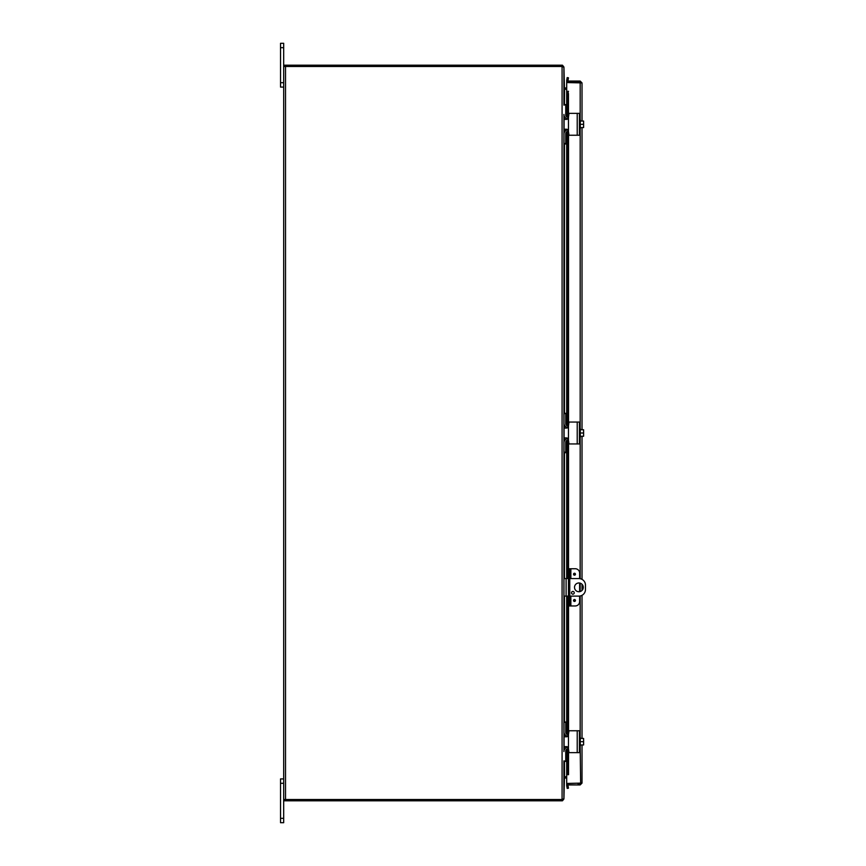 <?xml version="1.0" encoding="UTF-8"?>
<svg xmlns="http://www.w3.org/2000/svg" width="866" height="866" viewBox="0 0 866 866"><rect width="100%" height="100%" fill="white"/><g stroke="black" fill="none" stroke-linecap="round" stroke-linejoin="round"><path stroke-width="1.3" d="M283.68 778.913L280.53 778.913L280.53 822.7L283.68 822.7L283.68 43.3L280.53 43.3L280.53 87.087L283.68 87.087M568.464 578.585L563.918 578.585M563.918 596.1L568.464 596.1M569.763 596.1L578.899 596.1A6.571 6.571 0 0 0 585.47 589.54L585.47 585.156A6.571 6.571 0 0 0 578.899 578.585L569.763 578.585M578.899 591.727A4.373 4.373 0 0 1 575.111 585.156A4.373 4.373 0 0 1 582.688 585.156A4.373 4.373 0 0 1 578.899 591.727M572.881 591.446A1.364 1.364 0 0 1 574.061 593.491A1.364 1.364 0 0 1 571.69 593.491A1.364 1.364 0 0 1 572.881 591.446M562.207 66.487L562.499 65.242L563.918 67.039L564.47 87.975L564.47 89.187L563.918 87.91M564.946 89.274L566.7 89.274L564.946 89.274L564.946 87.975L566.7 87.975M562.499 65.242A1.84 1.84 0 0 0 562.077 65.188L284.329 65.188L284.329 66.487M563.918 778.09L564.47 776.813L563.918 798.961L562.499 800.758L562.207 799.513M566.7 778.025L564.47 778.025M564.946 776.726L566.7 776.726L564.556 776.726L564.946 778.025M284.329 799.513L284.329 800.812L562.077 800.812A1.84 1.84 0 0 0 562.499 800.758M283.68 66.487L285.531 66.487L285.531 799.513L562.629 799.513L563.918 798.484L563.918 761.398L565.736 761.398L563.918 760.878L565.736 761.398M565.736 104.602L563.918 105.122L565.736 104.602L563.918 104.602L563.918 67.516L562.629 66.487L285.531 66.487M564.47 761.398L564.556 776.726M564.556 89.274L564.47 104.602M563.95 114.983L563.95 751.017M285.531 799.513L283.68 799.513M577.633 82.551A2.187 2.187 0 0 1 579.441 82.551M577.622 783.449A2.187 2.187 0 0 0 578.336 783.643A2.187 2.187 0 0 1 577.622 783.449M578.737 783.643A2.187 2.187 0 0 0 579.451 783.449A2.187 2.187 0 0 1 578.737 783.643M573.519 574.212A0.963 0.963 0 0 1 574.97 573.379A0.963 0.963 0 0 1 574.97 575.046A0.963 0.963 0 0 1 573.519 574.212M573.519 600.484A0.963 0.963 0 0 1 574.97 599.651A0.963 0.963 0 0 1 574.97 601.318A0.963 0.963 0 0 1 573.519 600.484M570.856 578.585L570.856 568.735L575.251 568.735A4.373 4.373 0 0 1 579.625 573.119L579.625 578.629M565.736 452.702L563.918 452.702L565.736 452.702L565.736 442.31A2.187 2.187 0 0 1 567.934 440.123L568.464 568.735L569.763 568.735L568.464 568.735L568.464 573.119L569.763 573.119L569.763 568.735L570.856 568.735M579.625 596.068L579.625 601.578A4.373 4.373 0 0 1 575.251 605.962L570.856 605.962L570.856 596.1M569.763 605.962L569.763 601.578L568.464 601.578L568.464 605.962L570.856 605.962M569.763 601.578L569.763 573.119M568.464 601.578L568.464 573.119M579.625 591.662L579.625 583.034M568.009 80.397L568.464 77.81L567.187 77.583L566.732 80.17L567.999 80.419A0.552 0.552 0 0 0 568.54 81.068M566.732 80.17L566.721 80.202A1.84 1.84 0 0 0 566.775 81.068M566.732 91.309L567.187 93.939L568.464 93.939L568.009 91.309L566.7 91.309L566.721 116.823M568.464 93.939L568.464 117.181L568.984 113.359L576.496 113.359M568.464 118.837L568.464 122.117M568.464 126.49L568.464 129.781M565.736 144.005L563.918 144.005L565.736 144.005L565.736 133.613A2.187 2.187 0 0 1 567.934 131.426L568.464 425.877L568.984 422.056L576.496 422.056M568.464 605.962L568.464 734.574L568.984 730.752L576.496 730.752M565.736 760.878L565.736 751.006A2.187 2.187 0 0 1 567.934 748.819L568.464 772.061L567.187 772.061L566.732 774.691L568.009 774.691L568.464 772.061M566.732 774.691L566.721 749.177M566.732 785.83L567.187 788.417L568.464 788.19L568.009 785.603L566.721 785.798A1.84 1.84 0 0 1 566.775 784.932M568.009 785.603L567.999 785.581A0.552 0.552 0 0 1 568.54 784.932M568.009 91.309L568.54 113.608M568.009 774.691L566.7 774.691L566.7 749.198M567.187 93.939L567.187 117.051M567.187 118.685L567.187 119.313M567.187 129.305L567.187 129.922M567.187 131.556L567.187 425.747M567.187 427.382L567.187 427.999M567.187 438.001L567.187 438.618M567.187 440.253L567.187 578.585M567.187 596.1L567.187 734.444M567.187 736.078L567.187 736.695M567.187 746.687L567.187 747.315M567.187 748.949L567.187 772.061M580.729 783.091L566.7 783.643L566.7 784.932L580.177 784.932L582.017 783.091L582.017 744.977L582.017 783.091L566.7 783.449L566.7 774.691M568.54 774.691L568.54 752.392M566.7 116.802L566.7 91.309L568.54 91.309M566.7 91.309L566.7 82.551L582.017 82.909L580.177 81.068L566.7 81.068L566.7 82.357L580.177 82.357L580.177 81.068M580.177 746.254L580.642 783.384M580.729 82.909L580.177 82.357M582.017 738.406L582.017 595.31L582.017 738.406M582.017 590.417L582.017 584.279L582.017 590.417M582.017 579.376L582.017 436.28L582.017 579.376M582.017 429.72L582.017 127.594L582.017 429.72M582.017 121.023L582.017 82.909L582.017 121.023M580.177 783.643L580.177 784.932M565.736 143.485L563.918 143.485L563.95 133.624M565.736 105.122L565.736 114.994A2.187 2.187 0 0 0 567.934 117.181L568.464 117.181M563.918 134.154A4.373 4.373 0 0 1 567.988 129.792M563.918 114.464L563.918 114.453A4.373 4.373 0 0 0 567.988 118.826M576.496 135.248L568.984 135.248L568.464 131.426M568.464 117.624L566.71 119.378L564.08 119.378L564.08 129.24L566.71 129.24L568.464 130.983L568.464 113.879M568.464 134.728L568.464 130.983M568.984 135.248L579.408 135.248L579.408 113.359L568.984 113.359M568.096 129.911L566.71 129.24L568.096 129.911M568.096 118.696L567.035 119.346M583.565 121.023A5.651 5.651 0 0 1 583.608 121.088A5.651 5.651 0 0 0 583.565 121.023L583.208 121.023A4.644 4.027 -0 0 1 583.608 122.658L583.608 127.519A5.651 5.651 0 0 1 583.565 127.594A5.651 5.651 0 0 0 583.608 127.519M583.565 127.594L583.208 127.594A4.644 4.027 180 0 0 583.608 125.949L583.608 126.847M580.285 127.594L583.208 127.594M583.608 121.088L583.608 121.76M583.608 125.949A4.644 4.027 180 0 0 583.208 124.303A4.644 4.027 -0 0 0 583.608 122.658M579.408 128.861L580.285 128.861L580.285 124.303L583.208 124.303M580.285 121.023L583.208 121.023M580.285 124.303L580.285 119.746L579.408 119.746M563.95 423.68L563.918 413.818L565.736 413.299L563.918 413.299M565.736 452.182L563.918 452.182L563.95 442.32M565.736 413.818L565.736 423.69A2.187 2.187 0 0 0 567.934 425.877L568.464 425.877M563.918 442.851L563.918 442.84A4.373 4.373 0 0 1 567.988 438.488M567.988 427.512A4.373 4.373 0 0 1 563.918 423.149M576.496 443.944L568.984 443.944L568.464 440.123M568.464 426.321L566.71 428.075L564.08 428.075L564.08 437.925L566.71 437.925L568.464 439.679L568.464 422.576M568.464 443.424L568.464 439.679M568.984 443.944L579.408 443.944L579.408 422.056L568.984 422.056M568.096 438.607L566.71 437.925L568.096 438.607M568.096 427.393L567.035 428.042M583.565 429.72A5.651 5.651 0 0 1 583.608 429.785A5.651 5.651 0 0 0 583.565 429.72L583.208 429.72A4.644 4.027 -0 0 1 583.608 431.355L583.608 436.215A5.651 5.651 0 0 1 583.565 436.28A5.651 5.651 0 0 0 583.608 436.215M583.565 436.28L583.208 436.28A4.644 4.027 180 0 0 583.608 434.645L583.608 435.544M580.285 436.28L583.208 436.28M583.608 429.785L583.608 430.456M583.608 434.645A4.644 4.027 180 0 0 583.208 433A4.644 4.027 -0 0 0 583.608 431.355M579.408 437.557L580.285 437.557L580.285 433L583.208 433M580.285 429.72L583.208 429.72M580.285 433L580.285 428.443L579.408 428.443M563.95 732.376L563.918 722.515L565.736 721.995L563.918 721.995M565.736 722.515L565.736 732.387A2.187 2.187 0 0 0 567.934 734.574L568.464 734.574M563.918 751.547L563.918 751.536A4.373 4.373 0 0 1 567.988 747.174M567.988 736.208A4.373 4.373 0 0 1 563.918 731.846M576.496 752.641L568.984 752.641L568.464 748.819M568.464 735.018L566.71 736.76L564.08 736.76L564.08 746.622L566.71 746.622L568.464 748.376L568.464 731.272M568.464 752.121L568.464 748.376M568.984 752.641L579.408 752.641L579.408 730.752L568.984 730.752M568.096 747.304L566.71 746.622L568.096 747.304M568.096 736.089L567.035 736.739M583.565 738.406A5.651 5.651 0 0 1 583.608 738.482A5.651 5.651 0 0 0 583.565 738.406L583.208 738.406A4.644 4.027 -0 0 1 583.608 740.051L583.608 744.912A5.651 5.651 0 0 1 583.565 744.977A5.651 5.651 0 0 0 583.608 744.912M583.565 744.977L583.208 744.977A4.644 4.027 180 0 0 583.608 743.342L583.608 744.24M580.285 744.977L583.208 744.977M583.608 738.482L583.608 739.153M583.608 743.342A4.644 4.027 180 0 0 583.208 741.697A4.644 4.027 -0 0 0 583.608 740.051M579.408 746.254L580.285 746.254L580.285 741.697L583.208 741.697M580.285 738.406L583.208 738.406M580.285 741.697L580.285 737.139L579.408 737.139M280.53 783.297L283.68 783.297M283.68 818.327L280.53 818.327M566.104 596.1L566.104 578.585M280.53 47.673L283.68 47.673M283.68 82.703L280.53 82.703M564.47 116.574L564.47 119.378M564.47 129.24L564.47 132.033M564.47 144.005L564.47 413.299M564.47 425.271L564.47 428.075M564.47 437.925L564.47 440.729M564.47 452.702L564.47 578.585M564.47 596.1L564.47 721.995M564.47 733.967L564.47 736.76M564.47 746.622L564.47 749.426M562.077 799.513L562.077 66.487M573.931 574.212A0.563 0.563 0 0 1 574.764 573.725A0.563 0.563 0 0 1 574.764 574.699A0.563 0.563 0 0 1 573.931 574.212M573.931 600.484A0.563 0.563 0 0 1 574.764 599.997A0.563 0.563 0 0 1 574.764 600.972A0.563 0.563 0 0 1 573.931 600.484M566.721 80.202L567.999 80.419M567.999 785.581L566.721 785.798M566.721 118.545L566.721 119.378M566.721 129.24L566.721 130.073M566.721 131.784L566.721 425.52M566.721 427.23L566.721 428.075M566.721 437.925L566.721 438.77M566.721 440.48L566.721 578.585M566.721 596.1L566.721 734.216M566.721 735.927L566.721 736.76M566.721 746.622L566.721 747.455M568.54 134.999L568.54 422.305M568.54 443.695L568.54 568.735M568.54 605.962L568.54 731.001M580.177 737.139L580.177 595.981M580.177 591.532L580.177 583.164M580.177 578.715L580.177 437.557M580.177 428.443L580.177 128.861M580.177 119.746L580.177 82.551M577.221 113.359L577.221 135.248M577.221 422.056L577.221 443.944M577.221 730.752L577.221 752.641M566.7 747.466L566.7 746.622M566.7 736.76L566.7 735.916M566.7 734.195L566.7 596.1M566.7 578.585L566.7 440.502M566.7 438.781L566.7 437.925M566.7 428.075L566.7 427.219M566.7 425.498L566.7 131.805M566.7 130.084L566.7 129.24M566.7 119.378L566.7 118.534"/></g></svg>
